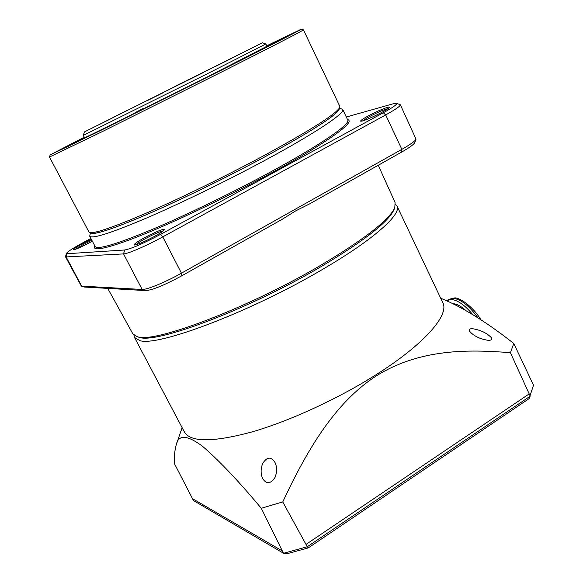 <?xml version="1.0" encoding="UTF-8"?>
<svg xmlns="http://www.w3.org/2000/svg" width="583" height="583" viewBox="0 0 583 583"><rect width="100%" height="100%" fill="white"/><g stroke="black" fill="none" stroke-linecap="round" stroke-linejoin="round"><path stroke-width="0.87" d="M266.759 45.868C289.204 34.834 297.775 30.812 292.477 33.792L218.807 71.396L74.201 143.403C48.644 155.814 52.004 153.766 84.265 137.245M266.89 46.137C284.242 37.778 256.44 52.222 209.822 75.681L106.048 127.458C81.285 139.621 74.077 142.973 84.411 137.515M487.519 340.224C479.496 338.869 473.425 335.779 469.308 330.947C468.783 329.082 470.197 328.389 473.556 328.878C481.463 330.386 487.49 333.432 491.644 338.009C492.169 339.794 490.791 340.53 487.519 340.224M275.016 477.426C270.643 483.956 266.562 484.422 262.787 478.811C260.616 474.168 260.565 469.089 262.634 463.551C266.912 456.81 271.008 456.402 274.914 462.319C277.136 466.917 277.173 471.953 275.016 477.426M395.478 204.21L396.972 205.981L442.788 302.65C449.617 314.9 424.46 344.24 375.882 374.833C337.776 398.961 289.161 421.254 251.535 432.054C212.933 442.366 190.568 442.359 184.439 432.018L134.476 337.426L133.952 335.174M513.776 343.474L533.511 385.232L529.065 398.648L308.254 547.911L286.639 553.85L283.549 553.274L193.483 500.564L174.332 463.441C174.135 456.176 174.783 449.938 176.277 444.712C178.434 434.437 187.136 434.925 202.381 446.17C218.691 460.074 238.33 480.786 261.293 508.289L282.74 501.912C305.988 452.437 333.935 403.057 376.662 375.678C419.709 348.947 467.464 349.246 510.438 352.708L513.776 343.474C486.63 322.1 462.275 307.015 440.69 298.226M396.972 205.981C401.855 214.063 374.067 239.256 323.769 268.676C252.118 311.286 157.825 346.943 139.796 340.603L134.476 337.426M465.635 310.309C461.08 306.25 457.036 304.049 453.501 303.721M446.826 300.631L451.264 299.458C457.706 300.07 464.877 305.135 472.777 314.631M138.688 337.12L139.148 337.251C155.173 344.524 249.655 309.026 321.765 266.227C364.586 240.582 388.679 221.715 394.028 209.618L394.203 209.166M378.258 165.251L395.092 202.549L394.793 207.599C389.415 219.755 365.06 238.79 321.721 264.718C248.715 308.013 153.125 343.977 137.078 336.653L132.851 333.87L107.76 288.425M414.724 142.602L414.695 142.667C413.77 144.518 409.441 147.645 401.716 152.046L309.34 204.028L295.734 210.857L282.092 219.361L181.911 275.737C164.778 285.021 152.768 289.977 145.888 290.604L84.477 287.047M75.265 249.4L83.5 244.379L91.837 240.24M135.883 244.838C137.136 243.497 140.357 241.406 145.539 238.556C154.021 234.053 159.953 231.473 163.335 230.824M362.393 121.024L368.85 116.921C377.493 112.373 383.898 109.597 388.074 108.591M91.363 239.336L82.859 243.57C76.315 247.134 73.218 249.196 73.553 249.764C75.615 249.56 80.775 247.294 89.039 242.973L92.325 241.158M144.708 237.58C137.071 241.821 133.594 244.306 134.279 245.035C137.187 244.853 143.746 242.069 153.941 236.683C160.23 233.2 163.728 230.861 164.428 229.644C163.102 228.762 156.528 231.407 144.708 237.58M367.931 116.097C362.539 119.07 360.148 120.79 360.746 121.242C364.215 120.841 371.327 117.839 382.069 112.235C386.442 109.83 388.846 108.227 389.284 107.425C390.311 105.654 377.135 111.025 367.931 116.097M339.525 108.03L342.717 109.473C345.376 112.934 316.124 132.72 266.664 159.399C227.917 180.344 180.81 203.299 146.136 218.202C110.755 233.156 91.946 239.147 89.695 236.173L90.452 232.755M339.379 108.46C339.117 113.663 314.128 129.885 264.405 157.119C226.729 177.436 181.043 199.736 147.127 214.42C112.49 229.192 93.746 235.35 90.89 232.894M339.095 109.261L339.022 109.458C335.684 115.849 310.783 131.743 264.303 157.148C228.15 176.642 184.549 198.009 151.15 212.642C116.964 227.414 97.215 234.271 91.903 233.207L91.706 233.149M339.809 106.339L339.751 107.389C336.42 113.758 311.22 129.79 264.165 155.479C227.559 175.199 183.397 196.843 149.612 211.673C115.04 226.656 95.109 233.615 89.811 232.551L88.929 231.968L49.497 157.031L102.317 131.598L222.83 71.396C273.238 45.97 304.457 29.842 303.452 29.879L339.809 106.339M266.73 45.809L301.367 29.15L303.452 29.879M301.367 29.15C302.978 28.727 271.977 44.672 221.504 70.106L101.631 130.002L50.153 154.947L84.243 137.194M266.788 45.926L288.17 35.738L216.235 72.62L109.458 125.972L63.336 148.33L84.302 137.311M266.795 45.948L285.743 36.962L215.273 73.079L111.521 124.922L65.77 147.113L84.309 137.333M266.839 46.042L278.055 40.803L212.27 74.515C146.063 107.891 69.778 145.612 73.451 143.258L84.36 137.42M266.941 46.254L208.299 76.409C149.518 106.04 81.409 139.731 83.748 138.091L84.469 137.632M143.994 108.117L135.016 112.65M308.254 547.911L307.277 546.745L283.549 553.274L282.332 550.942L192.456 498.647M306.053 544.376L529.189 393.919L530.231 396.163L307.277 546.745L282.74 501.912M261.293 508.289L282.332 550.942M510.438 352.708L529.189 393.919M396.535 103.322L400.324 104.751L416.022 139.155C415.016 141.152 410.294 144.548 401.847 149.35L181.451 273.172C165.667 282.114 146.61 289.955 142.121 289.452L81.336 286.115L65.471 256.753L66.469 253.379M84.856 287.113L81.693 286.166L66.127 256.928L123.538 253.911L142.121 289.452L145.888 290.604M181.911 275.737L181.451 273.172L162.774 236.88L385.706 114.917L401.847 149.35L401.716 152.046M124.689 249.998L123.538 253.911C127.786 253.896 146.785 245.683 162.774 236.88L160.602 234.359C143.272 243.556 131.299 248.766 124.689 249.998L67.089 253.714L66.127 256.928L65.471 256.753M90.904 238.462L84.039 242.134C73.56 247.811 67.701 251.55 66.484 253.343L67.089 253.714M400.324 104.751C400.448 106.055 395.573 109.444 385.706 114.917L383.301 112.781L160.602 234.359M383.301 112.781C393.285 107.243 397.679 104.087 396.491 103.3L393.073 103.818L346.302 117.015M262.416 42.799L84.411 131.933L262.416 42.799L265.855 43.987L206.768 74.041L83.311 135.394L84.542 137.777M184.833 81.722L139.271 104.452L184.833 81.722M240.67 53.636L226.16 60.872L240.67 53.636M231.283 58.526L215.936 66.178L231.283 58.526M163.08 92.748L148.089 100.225L163.08 92.748M110.478 118.954L96.589 125.884L110.478 118.954M126.905 110.551L113.7 117.132L126.905 110.551M189.125 79.339L175.643 86.058L189.125 79.339M209.975 68.962L189.22 79.317L209.975 68.962M202.702 72.868L180.154 84.12L202.702 72.868M123.414 112.41L103.096 122.547L123.414 112.41M478.06 318.005C469.249 305.805 460.942 299.232 453.137 298.292L448.91 299.319L447.205 300.383M94.912 246.07C90.139 253.962 121.993 244.364 165.353 225.147C208.466 206.091 248.584 185.416 273.281 171.934C308.196 153.183 358.909 122.095 347.519 119.573M89.695 236.173L95.153 246.522C97.594 249.874 116.542 244.219 151.988 229.549C186.72 214.908 233.768 192.055 272.37 171.008C321.648 144.198 350.616 123.96 347.738 120.032L342.717 109.473M480.99 319.936C472.296 305.273 458.049 296.827 454.259 297.993L448.91 299.319M80.869 140.146L218.778 71.403M80.374 139.862C83.456 138.776 151.995 104.838 209.822 75.681L265.076 47.573M394.028 209.618L394.793 207.599M339.022 109.458L339.751 107.389M288.184 35.745L288.556 35.869M182.129 427.652L176.489 444.086M139.148 337.251L137.078 336.653M84.52 287.062L81.336 286.115M414.695 142.667L416.022 139.155M91.903 233.207L89.811 232.551M50.145 154.961L49.497 157.031M273.886 43.463L261.68 49.693M258.101 51.515L218.807 71.396M63.328 148.337L63.212 148.716M271.204 44.301L265.673 47.259M265.855 43.987L267.021 46.407M84.411 131.94L83.311 135.394"/></g></svg>
